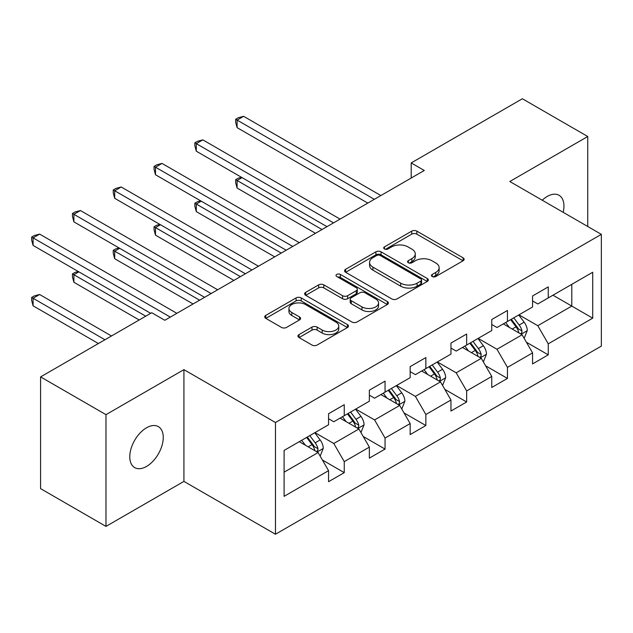 <?xml version="1.0" encoding="UTF-8"?>
<svg xmlns="http://www.w3.org/2000/svg" width="633" height="633" viewBox="0 0 633 633"><rect width="100%" height="100%" fill="white"/><g stroke="black" fill="none" stroke-linecap="round" stroke-linejoin="round"><path stroke-width="0.95" d="M432.204 276.526A2.54 1.464 0 0 0 435.797 276.526L463.071 260.78A3.632 2.097 0 0 0 464.139 259.301A3.632 2.097 0 0 0 463.071 257.813L416.862 231.132A3.632 2.097 0 0 0 411.727 231.132L384.453 246.886A2.54 1.464 0 0 0 383.709 247.922A2.54 1.464 0 0 0 384.453 248.959A2.54 1.464 0 0 0 388.045 248.959L391.574 246.917A11.616 6.71 0 0 1 408.008 246.917L411.861 249.141A11.616 6.71 0 0 1 415.264 253.888A11.616 6.71 0 0 1 411.861 258.628L408.325 260.669A2.54 1.464 0 0 0 407.581 261.706A2.54 1.464 0 0 0 408.325 262.742A2.54 1.464 0 0 0 411.925 262.742L415.454 260.709A11.616 6.71 0 0 1 431.88 260.709L435.733 262.924A11.616 6.71 0 0 1 439.136 267.672A11.616 6.71 0 0 1 435.733 272.412L432.204 274.453A2.54 1.464 0 0 0 431.461 275.49A2.54 1.464 0 0 0 432.204 276.526L432.204 274.453M146.524 466.442A23.674 13.665 120 0 0 161.985 445.585A23.674 13.665 120 0 0 158.361 426.618A23.674 13.665 120 0 0 146.524 427.789A23.674 13.665 120 0 0 131.055 448.647A23.674 13.665 120 0 0 134.687 467.621A23.674 13.665 120 0 0 146.524 466.442M563.188 212.324A23.674 13.665 120 0 0 559.05 195.281A23.674 13.665 120 0 0 547.213 196.452A23.674 13.665 120 0 0 542.22 200.218M299.029 334.596A3.632 2.097 0 0 0 297.961 336.076A3.632 2.097 0 0 0 299.029 337.555L311.99 345.04A3.632 2.097 0 0 0 317.125 345.04L347.422 327.554A3.632 2.097 0 0 0 348.482 326.066A3.632 2.097 0 0 0 347.422 324.587L301.213 297.906A3.632 2.097 0 0 0 296.078 297.906L265.781 315.4A3.632 2.097 0 0 0 264.721 316.88A3.632 2.097 0 0 0 265.781 318.359L281.44 327.403A3.632 2.097 0 0 0 286.575 327.403L299.544 319.918A3.632 2.097 0 0 0 300.604 318.439A3.632 2.097 0 0 0 299.544 316.951L291.773 312.473A9.709 5.61 0 0 1 288.933 308.508A9.709 5.61 0 0 1 294.923 303.326A9.709 5.61 0 0 1 305.51 304.544L335.933 322.102A9.709 5.61 0 0 1 338.774 326.066A9.709 5.61 0 0 1 332.784 331.249A9.709 5.61 0 0 1 322.197 330.038L317.125 327.111A3.632 2.097 0 0 0 311.99 327.111L299.029 334.596L299.029 337.555M183.926 369.648L105.98 414.655L40.591 376.904L40.591 488.644L105.98 526.395L183.926 481.397L275.466 534.244L275.466 422.504L183.926 369.648L183.926 481.397M587.748 226.503L587.748 136.506L509.81 181.505L601.35 234.352L275.466 422.504M587.748 136.506L522.36 98.756L411.205 162.926L411.205 178.031M40.591 376.904L151.754 312.726L164.833 320.274L424.284 170.483L411.205 162.926M391.835 298.942A3.632 2.097 0 0 0 396.97 298.942L427.259 281.456A3.632 2.097 0 0 0 428.327 279.976A3.632 2.097 0 0 0 427.259 278.488L381.05 251.815A3.632 2.097 0 0 0 375.915 251.815L345.626 269.302A3.632 2.097 0 0 0 344.558 270.782A3.632 2.097 0 0 0 345.626 272.269L391.835 298.942M337.785 277.08A2.54 1.464 0 0 1 340.356 277.436L340.356 274.413L387.341 301.537A3.632 2.097 0 0 1 388.401 303.025A3.632 2.097 0 0 1 387.341 304.505L357.044 321.991A3.632 2.097 0 0 1 351.908 321.991L305.699 295.31L305.699 292.351A3.632 2.097 0 0 0 304.639 293.831A3.632 2.097 0 0 0 305.699 295.31M305.699 292.351L318.668 284.866A3.632 2.097 0 0 1 323.803 284.866L342.54 295.682A3.632 2.097 0 0 0 347.675 295.682L356.276 290.721A3.632 2.097 0 0 0 357.336 289.234A3.632 2.097 0 0 0 356.276 287.754L336.764 276.486A2.54 1.464 0 0 1 336.02 275.45A2.54 1.464 0 0 1 337.587 274.097A2.54 1.464 0 0 1 340.356 274.413M275.466 534.244L601.35 346.101L601.35 234.352M322.411 460.025L344.249 472.637L344.249 461.615L369.356 447.12L369.356 458.142L385.054 449.082L385.054 438.06L410.16 423.564L410.16 434.586L425.851 425.526L425.851 414.504L450.957 400.009L450.957 411.031L466.656 401.971L466.656 390.941L491.762 376.445L491.762 387.475L507.452 378.415L507.452 367.385L532.567 352.89L532.567 363.912L548.257 354.852L548.257 343.83L592.717 318.162L592.717 272.253L571.797 284.336L571.797 306.079L592.717 318.162M344.249 472.637L328.559 481.697L328.559 470.675L284.098 496.343L284.098 450.435L328.559 424.767L328.559 413.745L344.249 404.685L344.249 415.707L369.356 401.211L369.356 390.189L385.054 381.129L385.054 392.151L410.16 377.656L410.16 366.634L425.851 357.574L425.851 368.596L450.957 354.1L450.957 343.078L466.656 334.018L466.656 345.04L491.762 330.545L491.762 319.523L507.452 310.463L507.452 321.485L532.567 306.989L532.567 295.967L548.257 286.899L548.257 297.929L592.717 272.253M340.063 418.128L358.895 429L333.789 443.496L314.957 432.624M328.559 418.73L333.789 421.752L344.249 415.707M333.789 443.496L344.249 461.615M358.895 429L369.356 447.12M380.868 394.565L399.7 405.444L374.586 419.94L355.754 409.06M369.356 395.174L374.586 398.189L385.054 392.151M374.586 419.94L385.054 438.06M399.7 405.444L410.16 423.564M421.665 371.009L440.497 381.881L415.39 396.377L396.559 385.505M410.16 371.618L415.39 374.633L425.851 368.596M415.39 396.377L425.851 414.504M440.497 381.881L450.957 400.009M462.47 347.454L481.302 358.325L456.195 372.821L437.363 361.949M450.957 348.063L456.195 351.078L466.656 345.04M456.195 372.821L466.656 390.941M481.302 358.325L491.762 376.445M503.267 323.898L522.098 334.77L496.992 349.266L478.16 338.394M491.762 324.5L496.992 327.522L507.452 321.485M496.992 349.266L507.452 367.385M522.098 334.77L532.567 352.89M552.965 295.207L571.797 306.079L537.797 325.71L518.965 314.838M532.567 300.944L537.797 303.967L548.257 297.929M537.797 325.71L548.257 343.83M105.98 414.655L105.98 526.395M284.098 472.186L318.098 452.555L299.267 441.684M318.098 452.555L328.559 470.675M526.419 342.247L548.257 354.852M485.614 365.803L507.452 378.415M444.817 389.358L466.656 401.971M404.012 412.914L425.851 425.526M363.215 436.469L385.054 449.082M433.217 276.89L435.733 275.434A11.616 6.71 0 0 0 439.136 270.695L439.136 267.672M415.264 253.888L415.264 256.911A11.616 6.71 0 0 1 411.861 261.651L409.345 263.099M463.024 260.804L416.862 234.155A3.632 2.097 0 0 0 411.727 234.155L385.465 249.315M427.212 281.487L381.05 254.83A3.632 2.097 0 0 0 375.915 254.83L345.673 272.293M420.842 281.012A2.54 1.464 0 0 0 421.586 279.976A2.54 1.464 0 0 0 420.842 278.939L380.283 255.518A2.54 1.464 0 0 0 376.682 255.518L372.964 257.663A11.616 6.71 0 0 0 369.561 262.41A11.616 6.71 0 0 0 372.964 267.15L400.689 283.157A11.616 6.71 0 0 0 417.123 283.157L420.842 281.012L420.842 284.035A2.54 1.464 0 0 0 421.586 282.991L421.586 279.976M369.561 262.41L369.561 265.433A11.616 6.71 0 0 0 372.964 270.172L372.964 267.15M420.842 284.035L417.123 286.179A11.616 6.71 0 0 1 400.689 286.179L372.964 270.172M305.747 295.342L318.668 287.888L318.668 284.866M357.336 289.234L357.336 292.256A3.632 2.097 0 0 1 356.276 293.736L347.675 298.705A3.632 2.097 0 0 1 342.54 298.705L323.803 287.888A3.632 2.097 0 0 0 318.668 287.888M340.356 277.436L387.293 304.528M361.989 306.91A9.709 5.61 0 0 0 372.576 308.129A9.709 5.61 0 0 0 378.566 302.946A9.709 5.61 0 0 0 375.725 298.982L365.004 292.794A3.632 2.097 0 0 0 359.868 292.794L351.268 297.763A3.632 2.097 0 0 0 350.207 299.243A3.632 2.097 0 0 0 351.268 300.722L361.989 306.91L361.989 309.933A9.709 5.61 0 0 0 372.576 311.151A9.709 5.61 0 0 0 378.566 305.968L378.566 302.946M350.207 299.243L350.207 302.265A3.632 2.097 0 0 0 351.268 303.745L351.268 300.722M361.989 309.933L351.268 303.745M338.774 326.066L338.774 329.089A9.709 5.61 0 0 1 332.784 334.271A9.709 5.61 0 0 1 322.197 333.053L317.125 330.125A3.632 2.097 0 0 0 311.99 330.125L299.077 337.587M288.933 308.508L288.933 311.523A9.709 5.61 0 0 0 291.773 315.487L291.773 312.473M299.496 319.95L291.773 315.487M347.375 327.577L301.213 300.928A3.632 2.097 0 0 0 296.078 300.928L265.828 318.391M524.171 338.354L527.281 330.513A9.804 5.657 -120 0 0 524.148 322.165L518.751 314.957M509.343 327.403L505.672 322.514M242.067 177.62L237.098 180.492L237.098 188.041L315.479 233.3M520.587 333.892L521.774 332.642L521.988 330.932A9.804 5.657 -120 0 0 519.179 325.038L513.782 317.829M511.329 319.246L517.319 327.237A4.993 2.88 60 0 1 518.221 328.756L521.988 330.932M510.641 319.641L516.045 326.85A9.804 5.657 60 0 1 518.846 332.744M237.098 188.041L235.658 182.684L235.658 179.661L322.015 229.526M235.658 179.661L238.269 178.15L241.489 177.287M374.325 199.324L237.098 120.088L243.634 116.314L380.868 195.55M367.789 203.098L237.098 127.644L237.098 120.088L235.658 119.257L238.269 117.754L243.634 116.314M237.098 127.644L235.658 122.28L235.658 119.257M483.367 361.91L486.476 354.069A9.804 5.657 -120 0 0 483.351 345.721L477.955 338.513M468.539 350.959L464.875 346.069M201.262 201.183L196.293 204.048L196.293 211.596L274.675 256.856M479.782 357.455L480.969 356.197L481.183 354.488A9.804 5.657 -120 0 0 478.382 348.593L472.986 341.385M470.525 342.801L476.514 350.801A4.993 2.88 60 0 1 477.424 352.312L481.183 354.488M469.844 343.197L475.241 350.405A9.804 5.657 60 0 1 478.05 356.3M196.293 211.596L194.853 206.239L194.853 203.217L281.218 253.081M194.853 203.217L197.472 201.705L200.685 200.851M442.562 385.465L445.679 377.624A9.804 5.657 -120 0 0 442.546 369.276L437.15 362.076M427.742 374.514L424.07 369.625M160.466 224.739L155.489 227.603L155.489 235.152L233.878 280.411M438.985 381.011L440.172 379.753L440.386 378.043A9.804 5.657 -120 0 0 437.577 372.149L432.181 364.94M429.728 366.357L435.718 374.356A4.993 2.88 60 0 1 436.62 375.867L440.386 378.043M429.039 366.752L434.444 373.961A9.804 5.657 60 0 1 437.245 379.855M155.489 235.152L154.056 229.795L154.056 226.772L240.413 276.637M154.056 226.772L156.667 225.261L159.888 224.406M333.528 222.879L196.293 143.644L202.829 139.869L340.063 219.105M326.984 226.654L196.293 151.2L196.293 143.644L194.853 142.813L197.472 141.309L202.829 139.869M196.293 151.2L194.853 145.835L194.853 142.813M292.723 246.435L155.489 167.207L162.032 163.425L299.267 242.661M286.187 250.209L155.489 174.755L155.489 167.207L154.056 166.376L156.667 164.865L162.032 163.425M155.489 174.755L154.056 169.391L154.056 166.376M401.765 409.021L404.875 401.18A9.804 5.657 -120 0 0 401.749 392.832L396.353 385.632M386.937 398.078L383.274 393.18M119.661 248.294L114.692 251.159L114.692 258.715L193.073 303.967M398.181 404.566L399.368 403.308L399.581 401.599A9.804 5.657 -120 0 0 396.78 395.704L391.376 388.496M388.923 389.912L394.913 397.912A4.993 2.88 60 0 1 395.823 399.423L399.581 401.599M388.243 390.308L393.639 397.516A9.804 5.657 60 0 1 396.448 403.411M114.692 258.715L113.252 253.35L113.252 250.328L199.617 300.192M113.252 250.328L115.871 248.824L119.083 247.962M360.96 432.576L364.078 424.735A9.804 5.657 -120 0 0 360.945 416.395L355.548 409.187M346.14 421.633L342.469 416.736M78.856 271.85L73.887 274.714L73.887 282.271L139.197 319.974M357.376 428.122L358.571 426.864L358.784 425.154A9.804 5.657 -120 0 0 355.975 419.26L350.579 412.051M348.126 413.476L354.108 421.467A4.993 2.88 60 0 1 355.018 422.986L358.784 425.154M347.438 413.863L352.842 421.072A9.804 5.657 60 0 1 355.643 426.966M73.887 282.271L72.455 276.906L72.455 273.891L145.732 316.199M72.455 273.891L75.066 272.38L78.286 271.517M320.163 456.132L323.273 448.291A9.804 5.657 -120 0 0 320.148 439.951L314.743 432.743M305.335 445.189L301.672 440.291M111.471 335.981L39.626 294.503L33.09 298.278L33.09 305.826L98.392 343.529M316.579 451.677L317.766 450.419L317.98 448.71A9.804 5.657 -120 0 0 315.179 442.815L309.774 435.615M307.321 437.031L313.311 445.023A4.993 2.88 60 0 1 314.221 446.542L317.98 448.71M306.641 437.427L312.037 444.627A9.804 5.657 60 0 1 314.846 450.522M33.09 305.826L31.65 300.461L31.65 297.447L104.936 339.755M31.65 297.447L34.269 295.935L39.626 294.503M251.926 269.99L114.692 190.762L121.227 186.988L258.462 266.216M245.382 273.765L114.692 198.311L114.692 190.762L113.252 189.932L115.871 188.42L121.227 186.988M114.692 198.311L113.252 192.946L113.252 189.932M211.121 293.546L73.887 214.318L80.431 210.544L217.665 289.772M204.586 297.32L73.887 221.866L73.887 214.318L72.455 213.487L75.066 211.976L80.431 210.544M73.887 221.866L72.455 216.51L72.455 213.487M170.324 317.101L33.09 237.873L39.626 234.099L176.86 313.327M150.709 313.327L33.09 245.422L33.09 237.873L31.65 237.043L34.269 235.531L39.626 234.099M33.09 245.422L31.65 240.065L31.65 237.043M435.733 275.434L435.733 272.412M408.325 262.742L408.325 260.669M411.861 261.651L411.861 258.628M384.453 248.959L384.453 246.886M411.727 234.155L411.727 231.132M416.862 234.155L416.862 231.132M463.071 260.78L463.071 257.813M345.626 272.269L345.626 269.302M375.915 254.83L375.915 251.815M381.05 254.83L381.05 251.815M427.259 281.456L427.259 278.488M400.689 286.179L400.689 283.157M417.123 286.179L417.123 283.157M323.803 287.888L323.803 284.866M342.54 298.705L342.54 295.682M347.675 298.705L347.675 295.682M356.276 293.736L356.276 290.721M387.341 304.505L387.341 301.537M311.99 330.125L311.99 327.111M317.125 330.125L317.125 327.111M322.197 333.053L322.197 330.038M299.544 319.918L299.544 316.951M265.781 318.359L265.781 315.4M296.078 300.928L296.078 297.906M301.213 300.928L301.213 297.906M347.422 327.554L347.422 324.587M521.133 334.216L527.218 330.703M519.179 325.038L524.148 322.165M512.208 329.057L516.045 326.85M480.336 357.772L486.413 354.258M478.382 348.593L483.351 345.721M471.411 352.621L475.241 350.405M439.531 381.327L445.616 377.814M437.577 372.149L442.546 369.276M430.606 376.176L434.444 373.961M398.727 404.883L404.811 401.369M396.78 395.704L401.749 392.832M389.809 399.732L393.639 397.516M357.93 428.438L364.007 424.925M355.975 419.26L360.945 416.395M349.005 423.287L352.842 421.072M317.125 451.994L323.21 448.48M315.179 442.815L320.148 439.951M308.2 446.843L312.037 444.627"/></g></svg>
